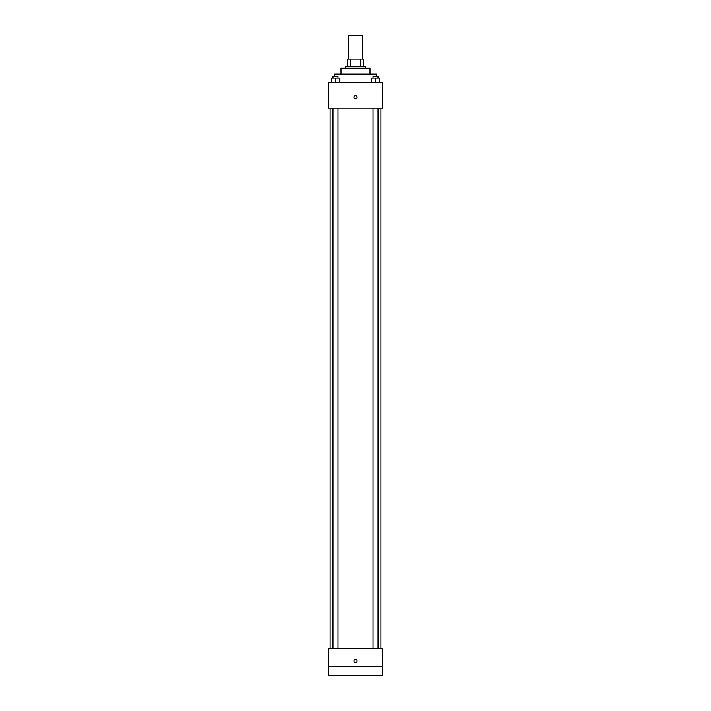 <?xml version="1.0" encoding="UTF-8"?>
<svg xmlns="http://www.w3.org/2000/svg" width="711" height="711" viewBox="0 0 711 711"><rect width="100%" height="100%" fill="white"/><g stroke="black" fill="none" stroke-linecap="round" stroke-linejoin="round"><path stroke-width="1.07" d="M362.752 59.12L362.752 35.55L348.248 35.55L348.248 59.12M350.185 66.363L350.185 59.12L347.341 59.12L347.341 66.363L347.341 59.12M350.185 59.12L363.659 59.12L363.659 66.363M360.815 66.363L360.815 59.12M345.528 68.176L345.528 66.363L365.472 66.363L365.472 68.176M340.996 74.068L340.996 68.176L370.004 68.176L370.004 74.068M334.65 76.335L334.65 74.068L376.35 74.068L376.35 76.335M328.313 82.68L382.687 82.68L382.687 108.063L328.313 108.063L328.313 82.68M355.5 98.767A1.582 1.582 0 0 1 354.122 96.394A1.582 1.582 0 0 1 356.878 96.394A1.582 1.582 0 0 1 355.5 98.767M328.313 648.263L382.687 648.263L382.687 675.45L328.313 675.45L328.313 648.263M355.5 662.536A1.582 1.582 0 0 1 354.122 660.155A1.582 1.582 0 0 1 356.878 660.155A1.582 1.582 0 0 1 355.5 662.536M328.313 666.385L382.687 666.385M371.435 82.68L371.435 78.148L379.594 78.148L379.594 82.68L379.594 78.148M375.515 82.68L375.515 78.148M378.012 78.148L378.012 76.335L373.008 76.335L373.008 78.148M331.406 82.68L331.406 78.148L339.565 78.148L339.565 82.68L339.565 78.148M335.485 82.68L335.485 78.148M337.992 78.148L337.992 76.335L332.988 76.335L332.988 78.148M380.883 648.263L380.883 108.063M330.117 648.263L330.117 108.063M373.008 108.063L373.008 648.263M378.012 108.063L378.012 648.263M337.992 648.263L337.992 108.063M332.988 648.263L332.988 108.063"/></g></svg>
